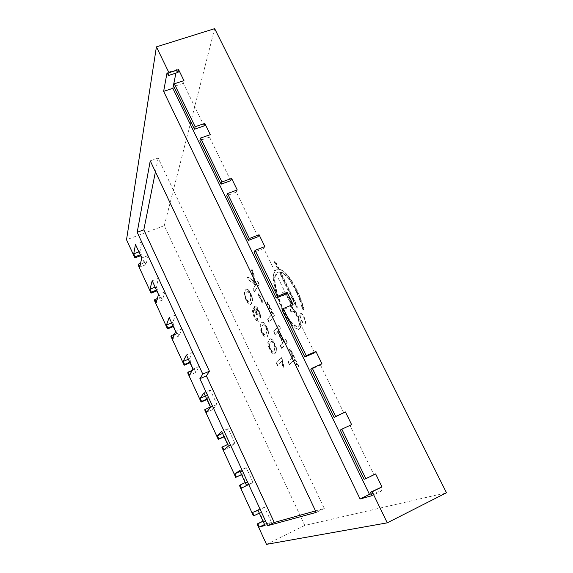<?xml version="1.0" encoding="UTF-8"?>
<svg xmlns="http://www.w3.org/2000/svg" width="573" height="573" viewBox="0 0 573 573"><rect width="100%" height="100%" fill="white"/><g stroke="black" fill="none" stroke-linecap="round" stroke-linejoin="round"><path stroke-width="0.43" stroke-dasharray="2.87 2.15" d="M246.655 292.789L247.787 291.593L248.567 291.678L250.301 294.028L251.318 297.265L250.487 300.782L249.384 301.899L248.56 301.799L246.884 299.5L245.86 296.148L246.297 292.932L247.429 291.743L248.209 291.829L249.943 294.178L250.96 297.408L251.318 297.265M270.37 342.289L271.387 341.444L272.497 341.58L274.317 344.079L275.312 347.288L274.281 350.447L273.307 351.228L272.146 351.07L270.392 348.635L269.389 345.311L270.019 342.439L271.029 341.601L272.139 341.73L273.951 344.237L274.947 347.446L275.312 347.288M267.262 330.506L266.295 333.78L265.263 334.675L264.232 334.539L262.498 332.147L261.496 328.816L262.413 325.679L263.48 324.719L264.468 324.834L266.259 327.283L267.262 330.506L265.936 333.93L264.912 334.825L263.881 334.689L262.148 332.297L261.138 328.966L262.054 325.829L263.122 324.87L264.11 324.984L265.893 327.434L266.896 330.657M214.66 28.65L164.279 225.683L304.764 525.434L446.474 492.766M292.273 308.969C296.542 310.401 302.573 325.98 299.765 328.308L298.44 329.518C284.566 326.173 265.285 273.163 276.888 269.725L277.905 269.482L273.98 261.446L275.72 262.921L278.936 269.518C286.142 269.847 299.421 291.091 303.446 309.262L303.353 310.129L302.193 308.446C298.59 292.259 286.93 273.214 280.218 272.146L296.678 305.875L296.886 307.529L296.04 306.662L279.137 272.01L279.538 271.846L296.442 306.491L297.287 307.357L297.079 305.71L280.62 271.982C287.338 273.049 299.006 292.087 302.601 308.274L303.762 309.957L303.855 309.091C299.837 290.926 286.557 269.682 279.338 269.353L276.122 262.756L274.388 261.288L278.306 269.324L277.289 269.568C265.679 273.006 284.946 326.016 298.834 329.353L300.166 328.143C302.974 325.808 296.943 310.237 292.674 308.804C292.832 302.53 286.092 290.447 283.399 292.101L282.382 293.19L283.456 295.596L284.401 294.572L283.062 295.761L281.988 293.355L283.005 292.259C285.698 290.611 292.431 302.702 292.273 308.969L292.674 308.804M279.137 272.01L277.855 272.247C267.312 275.327 284.645 323.437 297.408 326.982L298.605 325.922C301.061 323.766 294.715 309.735 292.022 311.347L291.105 312.278L290.017 309.864L290.898 309.091C293.24 306.806 287.059 292.996 284.401 294.572M290.898 309.091L290.411 309.699L291.499 312.113L292.022 311.347M298.605 325.922L299.006 325.751C301.462 323.595 295.116 309.57 292.423 311.182M299.006 325.751L297.631 326.982M279.538 271.846L278.256 272.089C267.706 275.169 285.032 323.272 297.802 326.811L298.024 326.818M289.716 364.449L294.629 359.579L298.11 366.806L298.784 366.168L290.382 348.749L289.73 349.43L293.204 356.628L288.334 361.57L289.716 364.449L289.351 364.614L287.968 361.728L292.832 356.793L289.358 349.594L290.002 348.907L298.411 366.333L297.738 366.971L294.25 359.744L294.629 359.579M281.945 348.284L287.295 342.36L285.884 339.424L283.649 341.945L278.306 330.85L280.476 328.222L279.065 325.299L273.937 331.638L275.312 334.489L277.704 331.581L283.033 342.64L280.569 345.419L281.945 348.284L281.579 348.441L280.204 345.576L282.661 342.797L277.332 331.738L274.947 334.639L273.572 331.788L278.693 325.457L280.104 328.379L277.934 331.008L283.277 342.102L285.504 339.581L286.923 342.518L287.295 342.36M259.24 284.208L257.857 281.343L255.816 284.645L254.67 281.665L253.961 273.744L252.149 269.525L251.619 270.435L252.994 273.772L253.875 281.436L251.196 278.807L247.701 277.067L249.262 280.312L254.004 283.069L255.415 285.297L253.302 288.713L254.648 291.514L259.24 284.208L254.283 291.657L252.937 288.856L255.415 285.297M247.844 289.258L250.73 293.29L252.249 297.358L252.578 300.682L251.705 303.325L250.609 304.37L249.033 304.034L246.462 300.188L244.972 296.198L244.621 292.925L245.445 290.253L246.526 289.1L247.844 289.258L247.486 289.401L248.847 290.776L251.884 297.502L252.22 300.825L251.346 303.475L250.251 304.514L249.033 304.034M270.477 338.793L271.788 339.18L273.235 340.706L276.322 347.539L276.573 350.712L275.52 353.047L274.625 353.734L272.583 353.247L269.904 349.201L268.415 345.204L268.15 342.074L269.131 339.71L270.477 338.793L272.877 340.856L275.957 347.689L276.207 350.869L275.162 353.197L274.274 353.885L272.583 353.247M260.257 325.586L261.181 323.115L262.477 322.105L263.752 322.427L265.17 323.903L266.724 326.624L268.243 330.7L268.522 333.923L267.527 336.358L266.552 337.168L264.683 336.731L262.04 332.755L260.55 328.759L260.257 325.586L259.898 325.729L260.822 323.258L262.112 322.255L263.394 322.578L264.812 324.053L266.366 326.775L267.877 330.85L268.157 334.073L267.176 336.509L266.201 337.318L264.683 336.731M260.493 314.727L260.615 318.036L259.297 315.58L259.311 313.503L258.366 310.831L256.289 308.417L256.152 310.616L257.492 314.018L257.148 314.978L254.82 310.752L253.696 310.552L253.61 312.65L254.734 315.916L256.11 318.087L257.435 318.545L258.573 321.209L256.733 320.472L254.312 316.604L252.406 311.232L252.442 307.909L253.624 307.873L255.343 310.143L254.706 307.5L255.128 305.803L257.241 307.415L258.867 310.244L260.493 314.727L260.257 318.187L258.939 315.73L259.297 315.58M274.367 315.565L267.72 301.778L267.147 302.594L272.376 313.452L268.006 319.297L269.367 322.133L274.367 315.565L269.002 322.284L267.641 319.448L272.003 313.603L266.774 302.752L267.72 301.778M276.594 362.967L277.826 365.538L281.737 361.456L283.399 367.286L284.007 366.67L281.601 357.631L276.236 363.117L281.243 357.781L282.059 359.486L282.417 359.328M300.496 313.753L300.739 313.567C302.795 312.4 307.278 322.993 305.015 323.652C303.124 324.748 298.827 315.315 300.496 313.753M262.284 302.444L262.828 301.642L258.967 293.612L258.43 294.436L262.284 302.444L261.911 302.594L258.058 294.586L258.595 293.763L262.463 301.792L262.828 301.642M258.595 293.763L258.967 293.612M258.058 294.586L258.43 294.436M262.463 301.792L261.911 302.594M300.087 313.918L300.338 313.732C302.386 312.572 306.87 323.165 304.607 323.824C302.723 324.92 298.426 315.487 300.087 313.918M282.059 359.486L283.649 366.827L283.041 367.436L281.372 361.606L277.826 365.538M281.372 361.606L281.737 361.456M283.041 367.436L283.399 367.286M283.649 366.827L284.007 366.67M281.243 357.781L281.601 357.631M277.468 365.696L276.236 363.117M266.774 302.752L267.147 302.594M272.003 313.603L272.376 313.452M267.641 319.448L268.006 319.297M269.002 322.284L269.367 322.133M267.34 301.935L273.994 315.723M258.939 315.73L258.946 313.653L258.008 310.981L255.93 308.568L255.794 310.767L257.134 314.169L256.79 315.129L254.462 310.895L253.338 310.702L253.252 312.794L254.383 316.067L255.759 318.23L257.076 318.688L258.215 321.353L256.382 320.615L253.961 316.747L252.056 311.383L252.091 308.052L253.266 308.023L254.985 310.287L254.348 307.644L254.77 305.946L256.883 307.565L260.135 314.878M254.985 310.287L255.343 310.143M258.215 321.353L258.573 321.209M257.076 318.688L257.435 318.545M256.79 315.129L257.148 314.978M257.134 314.169L257.492 314.018M260.257 318.187L260.615 318.036M264.332 336.881L261.689 332.899L260.199 328.909L259.898 325.729M272.232 353.398L269.554 349.351L268.064 345.354L267.792 342.224L268.773 339.861L270.119 338.951M274.947 347.446L273.923 350.597L272.949 351.378L271.788 351.228L270.033 348.785L269.038 345.462L270.019 342.439M248.682 304.177L246.111 300.331L244.621 296.341L244.27 293.068L245.086 290.396L246.168 289.243L247.486 289.401M250.96 297.408L250.129 300.925L249.026 302.043L248.209 301.942L246.526 299.65L245.509 296.291L246.297 292.932M255.042 285.447L253.631 283.212L248.897 280.462L247.335 277.21L250.831 278.958L253.502 281.587L252.621 273.923L251.246 270.585L251.769 269.675L253.588 273.894L254.297 281.816L255.443 284.795L257.857 281.343M255.443 284.795L255.816 284.645M251.769 269.675L252.149 269.525M251.246 270.585L251.619 270.435M251.526 271.144L251.898 270.993M251.798 271.695L252.17 271.545M253.502 281.587L253.875 281.436M247.335 277.21L247.701 277.067M248.897 280.462L249.262 280.312M252.937 288.856L253.302 288.713M254.283 291.657L254.648 291.514M257.485 281.493L258.867 284.358M285.504 339.581L285.884 339.424M283.277 342.102L283.649 341.945M277.934 331.008L278.306 330.85M280.104 328.379L280.476 328.222M278.693 325.457L279.065 325.299M273.572 331.788L273.937 331.638M274.947 334.639L275.312 334.489M277.332 331.738L277.704 331.581M282.661 342.797L283.033 342.64M280.204 345.576L280.569 345.419M286.923 342.518L281.579 348.441M297.738 366.971L298.11 366.806M298.411 366.333L298.784 366.168M290.002 348.907L290.382 348.749M289.358 349.594L289.73 349.43M292.832 356.793L293.204 356.628M287.968 361.728L288.334 361.57M294.25 359.744L289.351 364.614M280.218 272.146L280.62 271.982M278.936 269.518L279.338 269.353M275.72 262.921L276.122 262.756M273.98 261.446L274.388 261.288M277.905 269.482L278.306 269.324M290.504 309.262C292.846 306.97 286.658 293.161 284.007 294.737M206.946 399.51L207.362 399.331L210.921 407.052L204.668 409.795M190.007 362.766L190.422 362.594L193.932 370.201L187.693 372.851M173.318 326.56L173.734 326.395L177.193 333.887L170.962 336.444M156.873 290.876L157.288 290.719L160.691 298.103L154.481 300.567M140.664 255.708L141.073 255.551L144.432 262.835L138.229 265.206M164.279 225.683L126.526 239.743M304.764 525.434L266.502 544.35M253.424 515.893L259.705 512.864L263.422 520.943L263.007 521.144M241.577 474.645L241.992 474.451L245.659 482.409L239.392 485.352M224.129 436.798L224.544 436.612L228.161 444.447L221.901 447.291M210.921 407.052L211.416 406.429L212.848 409.53L216.995 404.481L210.355 390.134L206.416 395.585L207.841 398.679L207.362 399.331M207.841 398.679L206.774 399.145M193.932 370.201L194.362 369.449L192.256 370.344M194.362 369.449L195.773 372.514L199.383 366.405L192.843 352.273L189.434 358.77L190.838 361.814L190.422 362.594M190.838 361.814L189.778 362.265M177.193 333.887L177.558 333.013L174.478 334.281M177.558 333.013L178.948 336.036L182.035 328.895L175.596 314.978L172.702 322.492L174.092 325.493L173.734 326.395M174.092 325.493L173.025 325.922M160.691 298.103L160.999 297.115L157.317 298.569M160.999 297.115L162.367 300.08L164.952 291.951L158.606 278.242L156.214 286.736L157.582 289.694L157.288 290.719M157.582 289.694L156.522 290.11M144.432 262.835L144.683 261.725L140.6 263.286M144.683 261.725L146.029 264.654L148.121 255.558L141.868 242.05L139.962 251.497L141.309 254.419L141.073 255.551M141.309 254.419L140.256 254.82M263.422 520.943L263.057 521.251M264.124 520.728L265.628 523.98L271.48 522.304L264.533 507.277L258.896 509.39L260.393 512.62L259.705 512.864M260.393 512.62L259.318 513.136M245.659 482.409L245.223 482.552M246.29 482.051L247.765 485.252L253.037 482.423L246.197 467.625L241.14 470.884L242.608 474.072L241.992 474.451M242.608 474.072L241.541 474.566M228.161 444.447L228.72 443.96L227.653 444.44M228.72 443.96L230.174 447.112L234.873 443.151L228.14 428.583L223.649 432.952L225.096 436.096L224.544 436.612M225.096 436.096L224.029 436.576M211.416 406.429L210.348 406.894M314.541 352.775L291.8 306.068L293.054 304.492M291.8 306.068L282.124 310.093M178.024 72.42L176.642 69.577L175.932 73.093M371.175 493.869L381.776 490.846L380.135 487.473M375.637 473.928L373.847 474.551L349.974 425.531L351.607 424.629M343.836 412.925L320.536 365.08L321.976 363.834M285.948 294.042L263.73 248.431L264.819 246.548M258.015 236.692L236.32 192.134L237.236 189.957M230.733 180.667L209.532 137.133L210.291 134.669M204.074 125.924L183.353 83.372L183.962 80.643M320.536 365.08L310.838 369.363M349.974 425.531L340.262 430.072M373.847 474.551L364.12 479.3M183.353 83.372L173.777 86.516M209.532 137.133L199.927 140.478M236.32 192.134L226.686 195.701M263.73 248.431L254.075 252.227M206.416 395.585L205.349 396.05M210.355 390.134L203.909 392.928M216.995 404.481L210.542 407.317M212.848 409.53L206.574 412.295M223.649 432.952L222.582 433.432M228.14 428.583L221.679 431.483M234.873 443.151L228.419 446.088M230.174 447.112L223.893 449.97M241.14 470.884L240.073 471.378M246.197 467.625L239.729 470.634M253.037 482.423L246.569 485.467M247.765 485.252L241.477 488.217M258.896 509.39L252.6 512.42M264.533 507.277L258.058 510.393M271.48 522.304L265.005 525.47M265.628 523.98L264.554 524.496M381.776 490.846L372.049 495.666M176.642 69.577L167.065 72.664M139.962 251.497L138.91 251.898M141.868 242.05L135.472 244.449M148.121 255.558L141.717 257.993M146.029 264.654L139.805 267.039M156.214 286.736L155.154 287.152M158.606 278.242L152.196 280.734M164.952 291.951L158.535 294.479M162.367 300.08L156.135 302.558M172.702 322.492L171.642 322.921M175.596 314.978L169.178 317.571M182.035 328.895L175.61 331.523M178.948 336.036L172.702 338.6M189.434 358.77L188.374 359.214M192.843 352.273L186.411 354.959M199.383 366.405L192.943 369.134M195.773 372.514L189.513 375.172M315.515 510.901L324.275 508.444L158.177 158.069L150.248 160.841M324.275 508.444L316.224 512.405M158.177 158.069L155.426 171.821M282.095 364.449L282.453 364.292M282.46 362.473L282.818 362.315M258.509 310.394L258.867 310.244M256.883 307.565L257.241 307.415M255.436 306.054L255.794 305.91M254.519 306.168L254.878 306.018M254.348 307.644L254.706 307.5M253.266 308.023L253.624 307.873M253.252 312.794L253.61 312.65M253.338 310.702L253.696 310.552M254.462 310.895L254.82 310.752M256.031 313.324L256.389 313.173M256.94 313.789L257.298 313.639M255.794 310.767L256.152 310.616M255.759 308.725L256.117 308.575M256.683 308.911L257.041 308.761M258.008 310.981L258.366 310.831M258.946 313.653L259.311 313.503M260.822 323.258L261.181 323.115M262.112 322.255L262.477 322.105M263.394 322.578L263.752 322.427M264.812 324.053L265.17 323.903M266.366 326.775L266.724 326.624M267.877 330.85L268.243 330.7M268.157 334.073L268.522 333.923M265.936 333.93L266.295 333.78M261.138 328.966L261.496 328.816M262.054 325.829L262.413 325.679M264.11 324.984L264.468 324.834M265.893 327.434L266.259 327.283M271.43 339.331L271.788 339.18M272.877 340.856L273.235 340.706M274.446 343.614L274.804 343.463M275.957 347.689L276.322 347.539M276.207 350.869L276.573 350.712M275.162 353.197L275.52 353.047M267.792 342.224L268.15 342.074M268.773 339.861L269.131 339.71M272.139 341.73L272.497 341.58M273.951 344.237L274.317 344.079M273.923 350.597L274.281 350.447M271.788 351.228L272.146 351.07M270.033 348.785L270.392 348.635M248.847 290.776L249.212 290.633M250.372 293.433L250.73 293.29M251.884 297.502L252.249 297.358M252.22 300.825L252.578 300.682M251.346 303.475L251.705 303.325M245.086 290.396L245.445 290.253M246.275 289.215L246.634 289.064M248.209 291.829L248.567 291.678M249.943 294.178L250.301 294.028M250.129 300.925L250.487 300.782M246.526 299.65L246.884 299.5M254.297 281.816L254.67 281.665M254.111 278.55L254.484 278.399M254.054 276.043L254.426 275.892M253.588 273.894L253.961 273.744M252.593 271.358L252.972 271.208M252.621 273.923L252.994 273.772M252.757 276.437L253.13 276.286M252.901 279.438L253.273 279.295M250.831 278.958L251.196 278.807M251.783 281.923L252.149 281.773M253.631 283.212L254.004 283.069M296.678 305.875L297.079 305.71M296.04 306.662L296.442 306.491M302.193 308.446L302.601 308.274M303.446 309.262L303.855 309.091M298.44 329.518L298.834 329.353M298.734 329.461L299.127 329.289M299.765 328.308L300.166 328.143M282.453 292.71L282.847 292.545M281.988 293.355L282.382 293.19M283.126 295.704L283.52 295.539M283.599 295.066L283.993 294.902M290.017 309.864L290.411 309.699M291.163 312.235L291.564 312.07M291.657 311.633L292.051 311.468M297.716 326.918L298.11 326.753M297.408 326.982L297.802 326.811M304.607 323.824L305.015 323.652M300.338 313.732L300.739 313.567M254.77 305.946L255.128 305.803M253.567 310.502L253.925 310.351M255.93 308.568L256.289 308.417M261.847 322.334L262.205 322.184M263.48 324.719L263.122 324.87M269.747 339.044L270.105 338.887M273.307 351.228L272.949 351.378M271.387 341.444L271.029 341.601M250.251 304.514L250.609 304.37M246.168 289.243L246.526 289.1M249.384 301.899L249.026 302.043M247.787 291.593L247.429 291.743M296.886 307.529L297.287 307.357M303.353 310.129L303.762 309.957M276.888 269.725L277.289 269.568M298.648 329.518L299.042 329.353M283.005 292.259L283.399 292.101M283.062 295.761L283.456 295.596M291.105 312.278L291.499 312.113M278.256 272.089L277.855 272.247"/><path stroke-width="0.86" d="M263.007 521.144L257.148 523.994L266.502 544.35L387.262 522.841L446.474 492.766L214.66 28.65L156.415 46.864L126.526 239.743L134.87 257.907L140.664 255.708M192.256 370.344L188.102 372.106L187.693 372.851L201.116 402.053L206.946 399.51M174.478 334.281L171.313 335.577L170.962 336.444L184.191 365.216L190.007 362.766M157.317 298.569L154.76 299.579L154.481 300.567L167.509 328.923L173.318 326.56M140.6 263.286L138.458 264.103L138.229 265.206L151.071 293.154L156.873 290.876M245.223 482.552L239.392 485.352L253.424 515.893L254.09 515.664L252.6 512.42L258.058 510.393L265.005 525.47L259.325 527.045L257.829 523.786L257.148 523.994M227.653 444.44L221.901 447.291L235.725 477.373L241.577 474.645M210.348 406.894L204.668 409.795L218.292 439.434L224.129 436.798M387.262 522.841L372.185 491.763L381.969 486.928L375.637 473.928L365.853 478.706L341.837 429.191L351.607 424.629L345.426 411.944L335.663 416.449L312.228 368.131L321.976 363.834L315.945 351.457L306.197 355.704L283.327 308.539L293.054 304.492L287.166 292.409L277.439 296.406L255.107 250.358L264.819 246.548L259.068 234.751L249.362 238.511L227.553 193.538L237.236 189.957L231.614 178.432L221.937 181.963L200.629 138.029L210.291 134.669L204.797 123.41L195.149 126.726L174.328 83.794L183.962 80.643L178.59 69.634L168.963 72.742L156.415 46.864M206.774 399.145L201.574 401.408L201.116 402.053M205.141 409.179L206.574 412.295L210.542 407.317L203.909 392.928L200.149 398.307L201.574 401.408M222.446 446.811L223.893 449.97L228.419 446.088L221.679 431.483L217.368 435.774L218.814 438.925L218.292 439.434M240.001 485.009L241.477 488.217L246.569 485.467L239.729 470.634L234.851 473.807L236.32 477.001L235.725 477.373M168.963 72.742L168.448 75.514L167.065 72.664L163.627 91.358L360.08 498.997L372.049 495.666L370.409 492.279L372.185 491.763M138.458 264.103L139.805 267.039L141.717 257.993L135.472 244.449L133.745 253.853L135.085 256.776L134.87 257.907M154.76 299.579L156.135 302.558L158.535 294.479L152.196 280.734L149.983 289.179L151.344 292.144L151.071 293.154M171.313 335.577L172.702 338.6L175.61 331.523L169.178 317.571L166.457 325.02L167.846 328.035L167.509 328.923M188.102 372.106L189.513 375.172L192.943 369.134L186.411 354.959L183.181 361.398L184.585 364.449L184.191 365.216M316.224 512.405L150.248 160.841L137.205 232.287L202.778 374.076L199.87 378.696L267.691 525.677L316.224 512.405M189.778 362.265L184.585 364.449M173.025 325.922L167.846 328.035M156.522 290.11L151.344 292.144M140.256 254.82L135.085 256.776M263.057 521.251L257.829 523.786M259.318 513.136L254.09 515.664M241.541 474.566L236.32 477.001M224.029 436.576L218.814 438.925M306.197 355.704L304.85 357L282.124 310.093L283.327 308.539M315.945 351.457L314.541 352.775L304.85 357M178.59 69.634L178.024 72.42L168.448 75.514M175.932 73.093L172.86 88.328L369.463 494.356L371.175 493.869M370.409 492.279L381.969 486.928M345.426 411.944L334.123 417.409L310.838 369.363L312.228 368.131M287.166 292.409L285.948 294.042L276.272 298.024L254.075 252.227L255.107 250.358M259.068 234.751L258.015 236.692L248.367 240.438L226.686 195.701L227.553 193.538M231.614 178.432L230.733 180.667L221.106 184.191L199.927 140.478L200.629 138.029M204.797 123.41L204.074 125.924L194.476 129.226L173.777 86.516L174.328 83.794M335.663 416.449L334.123 417.409M365.853 478.706L364.12 479.3L340.262 430.072L341.837 429.191M195.149 126.726L194.476 129.226M221.937 181.963L221.106 184.191M249.362 238.511L248.367 240.438M277.439 296.406L276.272 298.024M205.349 396.05L200.149 398.307M222.582 433.432L217.368 435.774M240.073 471.378L234.851 473.807M264.554 524.496L259.325 527.045M369.463 494.356L360.08 498.997M172.86 88.328L163.627 91.358M138.91 251.898L133.745 253.853M155.154 287.152L149.983 289.179M171.642 322.921L166.457 325.02M188.374 359.214L183.181 361.398M155.426 171.821L143.816 229.837L209.431 371.232L206.38 375.909L274.245 522.483L315.515 510.901M274.245 522.483L267.691 525.677M206.38 375.909L199.87 378.696M209.431 371.232L202.778 374.076M143.816 229.837L137.205 232.287"/></g></svg>
